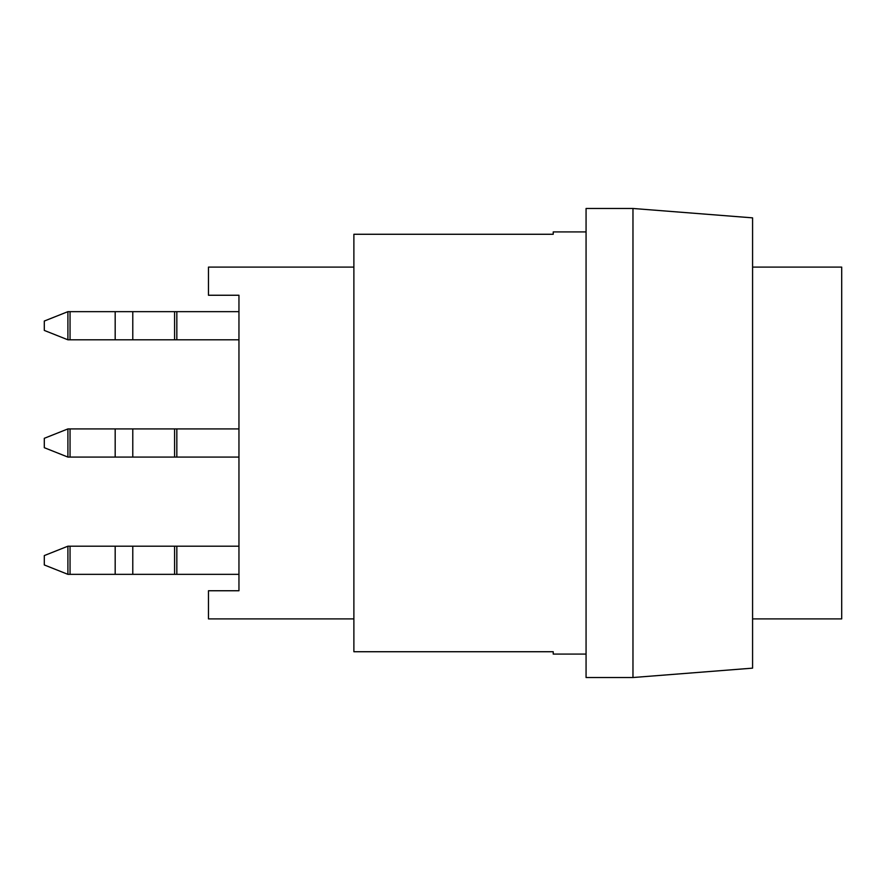 <?xml version="1.0" encoding="UTF-8"?>
<svg xmlns="http://www.w3.org/2000/svg" width="886" height="886" viewBox="0 0 886 886"><rect width="100%" height="100%" fill="white"/><g stroke="black" fill="none" stroke-linecap="round" stroke-linejoin="round"><path stroke-width="1.33" d="M752.579 618.893L841.7 618.893L841.7 267.107L752.579 267.107M632.969 443L632.969 677.524L752.579 668.144L752.579 217.856L632.969 208.476L632.969 443M632.969 677.524L586.067 677.524L586.067 208.476L632.969 208.476M405.478 234.269L553.229 234.269L353.879 234.269L353.879 651.731L553.229 651.731L405.478 651.731M553.229 651.731L553.229 654.078L586.067 654.078M553.229 234.269L553.229 231.922L586.067 231.922M353.879 618.893L208.476 618.893L208.476 590.752L238.954 590.752L238.954 295.248L208.476 295.248L208.476 267.107L353.879 267.107M238.954 546.197L67.901 546.197L44.3 555.577L44.3 564.958L67.901 574.338L238.954 574.338M238.954 428.924L67.901 428.924L44.3 438.304L44.3 447.696L67.901 457.076L238.954 457.076M176.835 339.803L176.835 311.662L67.901 311.662L44.3 321.042L44.3 330.423L67.901 339.803L238.954 339.803M176.835 311.662L238.954 311.662M67.901 546.197L67.901 574.338M70.049 546.197L70.049 574.338M115.18 546.197L115.18 574.338M132.778 546.197L132.778 574.338M174.586 546.197L174.586 574.338M176.835 546.197L176.835 574.338M67.901 428.924L67.901 457.076M70.049 428.924L70.049 457.076M115.18 428.924L115.18 457.076M132.778 428.924L132.778 457.076M174.586 428.924L174.586 457.076M176.835 428.924L176.835 457.076M67.901 339.803L67.901 311.662M70.049 339.803L70.049 311.662M115.18 339.803L115.18 311.662M132.778 339.803L132.778 311.662M174.586 339.803L174.586 311.662"/></g></svg>
